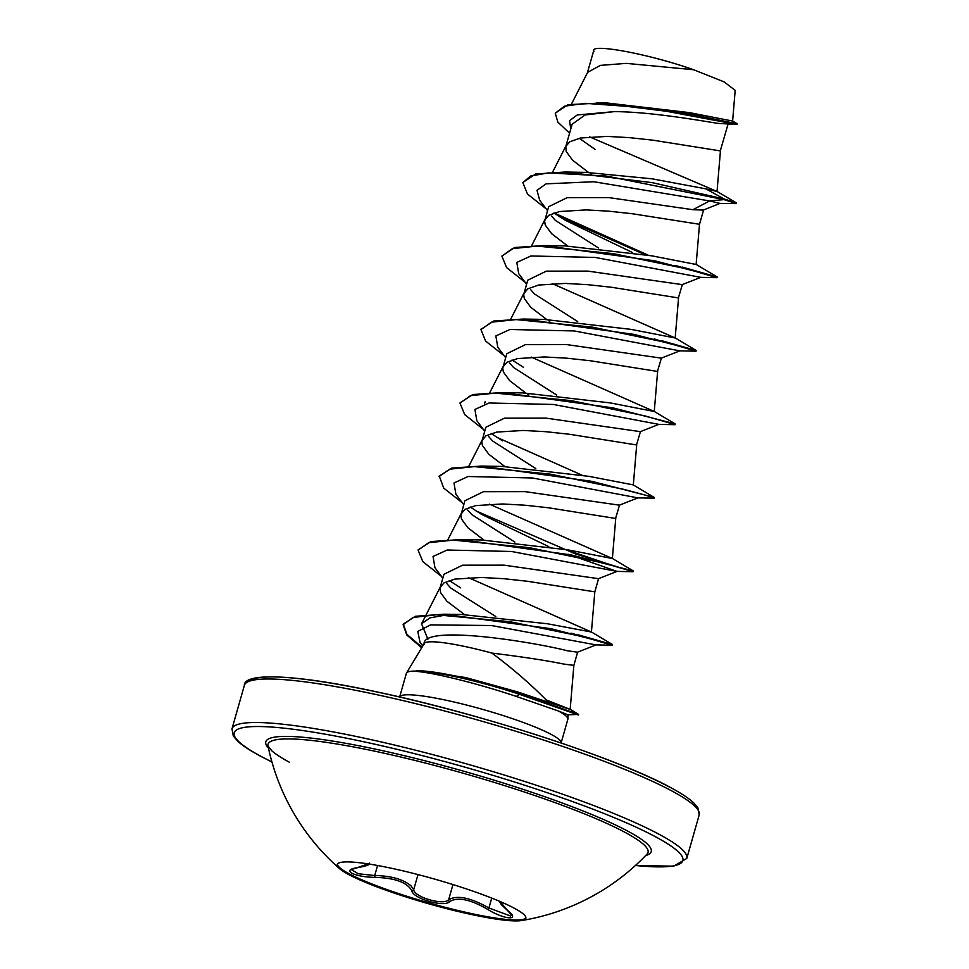 <?xml version="1.0" encoding="UTF-8"?>
<svg xmlns="http://www.w3.org/2000/svg" width="969" height="969" viewBox="0 0 969 969"><rect width="100%" height="100%" fill="white"/><g stroke="black" fill="none" stroke-linecap="round" stroke-linejoin="round"><path stroke-width="1.45" d="M525.925 917.813A98.075 12.682 15.9 0 1 451.469 908.91A98.075 12.682 15.9 0 1 348.67 873.517A98.075 12.682 15.9 0 1 337.418 864.118M514.66 908.413A98.075 12.682 15.9 0 1 525.852 918.273A98.075 12.682 15.9 0 1 521.552 920.55A98.075 12.682 15.9 0 1 440.398 907.008A98.075 12.682 15.9 0 1 348.416 874.401A98.075 12.682 15.9 0 1 339.683 868.745A98.075 12.682 15.9 0 1 337.224 864.542A98.075 12.682 15.9 0 1 410.178 872.597A98.075 12.682 15.9 0 1 514.66 908.413M499.883 901.436L507.586 910.46C521.249 920.865 504.679 919.969 487.734 909.406C470.377 899.341 457.671 896.737 449.616 901.606C444.601 907.687 413.121 898.723 411.849 890.874C407.307 882.42 395.025 877.914 375.003 877.381C364.913 877.163 357.21 875.77 351.88 873.226C347.859 870.743 349.591 868.914 357.089 867.727L367.99 863.888M351.311 869.568L358.191 873.735L374.724 875.54C391.149 875.831 403.261 879.283 411.074 885.908L413.666 889.796C414.756 897.391 443.899 905.688 448.635 899.741C457.114 894.859 470.546 897.609 488.909 907.977L510.615 916.02M339.683 868.745A222.264 222.264 0 0 1 268.025 746.009L268.025 746.009A197.543 25.557 15.9 0 1 408.809 758.933A197.543 25.557 15.9 0 1 625.489 832.601A197.543 25.557 15.9 0 1 647.135 854.004L647.135 854.004A222.264 222.264 0 0 1 521.552 920.55M416.949 671.129L416.864 671.444C435.275 672.898 480.212 684.247 516.307 696.432L558.398 710.992A83.952 10.865 15.9 0 1 567.895 718.974A83.952 10.865 15.9 0 1 567.846 719.349L561.112 742.981A83.952 10.865 -164.1 0 0 551.518 734.587A83.952 10.865 -164.1 0 0 462.249 703.966A83.952 10.865 -164.1 0 0 399.64 696.99L406.362 673.358A83.952 10.865 15.9 0 1 406.52 673.007A83.952 10.865 15.9 0 1 416.949 671.129L416.694 670.839A83.201 10.768 15.9 0 1 421.672 670.887A83.201 10.768 15.9 0 1 519.687 693.719L517.373 691.842L548.454 702.295C532.453 685.725 513.618 669.325 491.925 653.082A74.952 9.702 -164.1 0 0 424.265 643.489L406.52 673.007M421.672 670.887L465.738 677.561L517.373 691.842M569.59 133.189L557.829 122.094L555.249 113.24L564.37 106.227L585.3 103.332L648.661 107.947L736.937 124.48L717.569 123.342C698.274 120.241 649.787 111.762 614.249 111.629L585.094 114.96L572.146 124.238L565.799 146.476L566.187 151.479L572.594 160.212L588.534 172.434M727.949 124.48L720.282 150.898L653.154 140.214L629.547 137.646L607.188 136.399L580.504 138.022L569.663 141.801L565.799 146.476M692.968 209.704L709.574 200.922L720.003 203.393L703.264 210.079L692.968 209.704L608.75 197.591L567.265 197.64L548.636 206.712L544.639 221.259L545.244 224.99L551.652 233.723L567.604 245.944M551.482 216.014L555.431 220.46L598.624 248.04M696.13 264.476L699.509 224.287L632.212 213.725L608.605 211.157L586.245 209.91L559.561 211.533L548.72 215.312L544.857 219.987M526.567 284.196L518.706 273.658L516.804 262.429L530.915 255.973L595.232 257.439L700.744 277.352L682.249 284.632L587.808 271.102L546.298 271.15L527.705 280.223L523.696 294.77L524.314 298.5L530.709 307.234L546.661 319.455M530.54 289.513L534.488 293.97L577.681 321.551M682.333 284.595L678.397 297.919L611.269 287.236L587.662 284.668L565.315 283.42L538.619 285.043L527.778 288.823L523.926 293.498M661.306 358.13L566.877 344.613L525.38 344.661L506.763 353.733L502.754 368.281L503.371 372.011L509.767 380.744L525.719 392.966M509.597 363.036L513.546 367.481L556.739 395.061M661.391 358.106L657.466 371.43L590.327 360.747L566.72 358.179L544.372 356.943L517.676 358.554L506.835 362.333L502.984 367.009M484.694 431.217L476.821 420.679L474.931 409.451L489.042 402.995L553.36 404.461L658.847 424.374L640.376 431.653L545.935 418.123L504.449 418.172L485.82 427.256L481.811 441.791L482.429 445.522L488.824 454.255L504.776 466.477M488.655 436.534L492.615 440.992L535.796 468.572M640.448 431.617L636.524 444.941L569.397 434.257L545.777 431.689L523.43 430.454L496.746 432.077L485.893 435.844L482.041 440.52M463.751 504.728L455.89 494.202L453.989 482.974L468.075 476.506L532.381 477.971L637.905 497.884L619.433 505.164L524.98 491.634L483.483 491.683L464.89 500.767L460.869 515.314L461.486 519.033L467.894 527.778L483.834 539.987M467.724 510.069L471.673 514.503L514.854 542.083M619.518 505.128L615.581 518.451L548.454 507.768L524.847 505.2L502.487 503.965L475.803 505.588L464.95 509.355L461.099 514.03M568.318 554.316L616.987 571.395L598.491 578.675L504.037 565.157L462.552 565.193L443.935 574.278L440.156 587.541L440.544 592.556L446.951 601.289L464.417 614.479M446.77 583.568L450.73 588.013L495.753 616.514M453.032 614.54L461.05 614.431L547.594 623.794L591.429 632.03L594.809 591.841L527.511 581.279L503.904 578.711L481.545 577.476L454.861 579.099L444.02 582.866L440.156 587.541M590.424 173.633L591.611 174.384M548.539 320.654L549.738 321.405M527.596 394.165L528.795 394.916M422.932 645.717L420.001 642.314L417.796 631.413L430.551 624.872L491.453 625.526L596.032 644.906L577.548 652.185L567.325 650.768C534.113 642.132 421.878 623.903 424.083 644.24M577.633 652.149L573.866 665.364L563.546 664.031C547.013 660.604 523.139 656.946 491.925 653.082M555.249 113.24L567.955 104.688L605.298 102.799L689.31 112.598L732.612 121.052L735.192 90.371L724.109 81.893L693.598 69.732L626.277 63.373L600.32 65.383L587.638 72.36L571.528 103.986M593.912 51.551C587.626 42.624 647.583 53.477 693.598 69.732M595.051 149.383L579.28 138.276M570.777 129.022L569.554 120.677L577.221 114.972L614.249 111.629M547.509 210.685L539.66 200.159L536.996 190.312L546.092 183.844L593.815 181.748L709.574 200.922L724.037 199.626L736.319 203.611L720.003 203.393M736.937 124.48L737.13 123.717L732.455 120.907M586.015 172.385L652.185 178.841L705.868 188.858L724.218 199.02L652.161 182.632L565.145 172.022L535.566 174.008L522.824 182.584L530.515 176.055L548.321 172.894L606.315 176.031L724.037 199.626L724.218 199.02L736.367 202.884L736.319 203.611M596.771 102.653L690.558 114.245L737.252 123.838M705.868 188.858L717.012 191.45L589.515 136.847M548.454 702.295L570.16 709.393L546.298 699.957M427.91 639.189L421.551 623.818L429.861 617.895L446.612 614.891M591.429 632.03L468.402 577.621M564.455 549.241L614.116 566.041L633.423 571.068L571.129 554.91L460.408 539.576L481.314 539.951L568.125 549.895L612.384 558.519L489.333 504.11M481.387 466.065L502.257 466.44L589.043 476.373L633.169 484.875L654.22 497.424L592.059 481.387L481.387 466.065L451.808 468.063L439.236 476.021L443.754 488.134L462.322 502.802M484.476 404.025L485.13 401.784M658.847 424.374L674.945 424.701L675.163 423.913L613.014 407.876L502.293 392.554L523.212 392.929L610.01 402.874L654.257 411.498L531.23 357.089M529.244 319.879L544.142 319.419L630.928 329.351L675.187 337.987L552.16 283.578M682.37 267.105L717.193 277.025L654.887 260.855L544.178 245.532L565.084 245.908L651.895 255.84L696.142 264.476M567.895 718.974L567.955 714.819L558.398 710.992M553.941 212.95L565.363 220.326L632.539 252.558M652.089 260.261L655.965 261.739M631.146 333.772L635.022 335.25M661.415 340.616L696.251 350.536L695.875 351.19L679.79 350.863L574.266 330.95L509.948 329.484L495.862 335.952L497.775 347.181L505.636 357.706M512.056 359.971L523.49 367.348M491.126 433.482L502.56 440.871M470.183 506.993L481.605 514.369L548.781 546.613M616.987 571.395L511.475 551.482L447.157 550.017L433.046 556.485L434.936 567.701L442.809 578.239M449.241 580.504L460.675 587.892M522.824 182.584L527.511 194.079L546.08 208.759M559.791 216.874L644.785 254.593M675.127 265.373L716.818 277.679L687.094 268.922L613.232 253.624L537.153 246.078L512.431 248.645L501.881 256.082L506.569 267.577L525.137 282.27M654.196 338.884L661.246 341.221M696.069 351.141L666.151 342.432L592.265 327.134L516.186 319.588L491.477 322.168L480.939 329.605L485.639 341.1L504.195 355.78M675.139 424.652L645.209 415.943L571.347 400.645L495.268 393.099L470.546 395.667L459.996 403.104L464.684 414.611L483.252 429.291M496.988 437.419L581.957 475.125M637.905 497.884L654.196 498.163L646.529 495.474L624.266 489.454L550.38 474.156L474.301 466.61L449.592 469.19L439.054 476.627M476.033 510.929L575.683 553.989L633.254 571.686L603.336 562.977L529.474 547.679L453.395 540.121L428.673 542.688L418.123 550.126L422.811 561.632L441.379 576.313M571.02 633.132L612.117 645.233L582.526 636.548L509.646 621.662L436.474 614.782L413.06 617.471L403.116 624.726L406.738 634.949L421.685 647.789M578.396 715.001L519.505 694.325L519.687 693.719L578.578 714.395L567.931 714.819M554.05 212.901L648.213 255.186M544.178 245.532L514.624 247.519L501.881 256.082M696.251 350.536L633.944 334.366L523.26 319.043L493.681 321.042L481.036 329.303M502.293 392.554L472.751 394.54L460.093 402.801M651.967 497.206L654.22 497.424M460.408 539.576L430.866 541.574L418.22 549.823M578.142 634.816L612.481 644.579L550.852 628.675L443.911 614.201L415.362 616.296L403.298 624.121L406.944 634.38L421.999 647.268M416.864 671.444A83.201 10.768 15.9 0 1 519.505 694.325L516.307 696.432M507.586 910.46A1.599 1.005 129.8 0 1 507.368 910.339L511.741 915.124M487.734 909.406L488.909 907.977L491.731 898.093M369.613 863.137C367.845 864.203 372.568 864.82 357.355 867.739A1.599 1.017 -98.4 0 1 357.089 867.727M377.583 865.499L374.724 875.54L375.003 877.381M418.002 874.571L413.666 889.796A1.599 1.453 162.7 0 1 411.849 890.874M449.616 901.606A1.599 1.453 -132.3 0 1 448.635 899.741L452.959 884.564M268.461 748.104A200.377 25.921 15.9 0 1 395.679 753.652A200.377 25.921 15.9 0 1 628.36 831.45A200.377 25.921 15.9 0 1 645.645 855.554M271.926 761.937A233.263 30.172 15.9 0 1 260.806 756.244A233.263 30.172 15.9 0 1 352.195 739.347A233.263 30.172 15.9 0 1 656.231 837.155A233.263 30.172 15.9 0 1 635.422 865.487M244.37 685.362L231.979 728.882A236.448 30.596 15.9 0 1 407.888 748.286A236.448 30.596 15.9 0 1 659.804 834.66A236.448 30.596 15.9 0 1 686.791 858.437L699.194 814.917A236.448 30.596 -164.1 0 0 672.195 791.14A236.448 30.596 -164.1 0 0 420.28 704.766A236.448 30.596 -164.1 0 0 244.37 685.362C243.728 672.668 293.522 673.818 375.621 691.636C479.473 713.329 618.125 758.424 671.008 787.773C681.498 793.429 689.056 798.456 693.695 802.841L697.898 807.855L699.194 814.917M670.366 787.543A233.263 30.172 -164.1 0 0 430.515 704.511A233.263 30.172 -164.1 0 0 249.663 681.098M231.979 728.882L233.287 735.968L237.502 740.97C242.141 745.355 249.687 750.369 260.164 756.014L271.95 762.034M703.603 209.946L699.509 224.299M598.576 578.638L594.809 591.853M593.767 50.412L587.178 73.535M736.367 202.884L717.012 191.45M570.172 709.393L573.866 665.352M421.551 623.818L440.616 586.378M447.932 539.624L461.559 512.867M612.372 558.519L615.751 518.33M468.863 466.113L482.501 439.357M633.314 485.009L636.694 444.819M489.805 392.602L503.444 365.834M654.257 411.498L657.636 371.309M510.748 319.092L524.386 292.323M675.187 337.987L678.566 297.798M531.69 245.581L545.317 218.812M552.633 172.07L566.259 145.302M717.036 191.474L720.451 150.776M700.732 277.352L716.818 277.679M616.974 571.395L633.06 571.722M596.032 644.906L612.117 645.233M679.802 350.863L661.306 358.142M420.001 642.314L422.763 645.996M569.893 709.138L578.578 714.395M461.05 614.431L443.911 614.201M591.284 631.897L612.335 644.446M612.226 558.386L633.29 570.935M654.111 411.365L675.163 423.913M544.142 319.419L523.26 319.043M675.042 337.854L696.105 350.39M695.996 264.343L717.048 276.892M586.015 172.397L565.145 172.022M717.193 277.025L717.012 277.631M481.108 329L480.939 329.605M460.178 402.498L459.996 403.104M654.366 497.557L654.196 498.163M633.423 571.068L633.254 571.686M418.293 549.52L418.123 550.126M612.481 644.579L612.311 645.197M403.298 624.121L403.116 624.726M635.349 865.559L673.746 866.165L686.791 858.437M268.025 746.009L271.817 750.818C275.281 753.93 281.119 757.722 289.331 762.191M499.071 901.085L501.397 904.695L507.368 910.339M357.355 867.739L351.323 869.508"/></g></svg>
